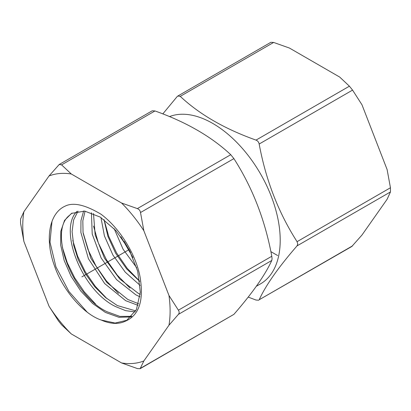 <?xml version="1.0" encoding="UTF-8"?>
<svg xmlns="http://www.w3.org/2000/svg" width="411" height="411" viewBox="0 0 411 411"><rect width="100%" height="100%" fill="white"/><g stroke="black" fill="none" stroke-linecap="round" stroke-linejoin="round"><path stroke-width="0.62" d="M168.972 325.214A104.194 60.155 -120 0 0 168.972 295.494L143.85 230.73A104.194 60.155 -120 0 0 121.558 203.003L71.303 173.992A104.194 60.155 -120 0 0 49.017 175.98L23.889 211.727A104.194 60.155 -120 0 0 23.889 241.447L49.017 306.21A104.194 60.155 -120 0 0 71.303 333.938L121.558 362.949A104.194 60.155 -120 0 0 143.85 360.961L168.972 325.214L178.395 314.379C179.407 313.156 179.407 311.759 178.395 310.182L168.972 295.494M125.221 321.248A60.155 34.73 60 0 1 101.234 320.046C84.635 314.646 63.089 291.543 54.18 265.054C44.845 239.079 49.079 213.335 65.056 206.178C73.143 202.053 85.128 204.735 101.008 214.223C119.637 228.059 135.363 253.525 139.899 276.043C144.122 300.338 139.231 315.412 125.221 321.248L126.578 320.529L136.431 309.55L140.305 292.257L137.7 271.229L129.116 249.6L115.953 230.622L100.31 217.116L84.666 211.09L71.499 213.401L64.537 220.414L60.807 231.28L60.674 245.048L64.183 260.507L71.072 276.3L80.797 291.05L92.557 303.452L105.386 312.422L118.949 317.297L131.263 316.927M135.147 311.923L125.591 310.644L115.537 306.56C81.337 290.099 58.157 229.025 77.027 211.341M78.039 211.131L73.595 219.993L72.089 231.614L73.677 245.228L78.182 259.5L85.38 273.705L94.73 286.708L105.637 297.6L117.289 305.543L135.738 310.896M138.122 305.358L125.689 300.698L104.656 283.564L88.457 258.771L80.885 232.462L80.962 220.63L83.633 210.977M85.072 211.146L82.827 220.871L83.048 232.426L90.852 258.278L106.865 282.48L127.816 299.47L138.62 303.739M139.966 296.824L135.841 294.836L116.554 279.619L101.142 257.99L92.213 234.039L91.427 212.754M93.487 213.55L95.152 234.922L104.507 258.262L119.771 278.982L138.337 293.392L140.197 294.343M140.146 285.409L125.298 272.221L112.927 255.077L104.42 235.909L100.952 217.522M104.024 219.633L107.893 236.346L115.645 253.274L126.583 268.809L139.725 281.386M101.234 320.046L115.131 323.051L127.102 320.215M72.125 213.057L68.128 216.479C49.299 234.136 72.526 295.185 106.768 311.62L119.868 316.398L131.854 316.316M136.709 267.731L123.084 249.22L114.14 228.639M120.916 236.715L132.943 257.517M177.84 96.01L270.87 42.302L273.639 42.441L289.442 48.051L339.697 77.062L349.412 86.187L352.561 90.101L361.983 104.79L387.111 169.553L390.45 187.755L390.45 191.952L297.061 245.87L297.764 243.929L297.061 241.673C278.437 212.574 265.804 180.023 259.171 144.025C258.73 142.083 257.682 140.778 256.022 140.105C224.766 128.977 199.51 114.397 180.249 96.359L177.84 96.01L177.1 96.642L162.813 113.914M390.45 191.952L387.111 199.273L361.983 235.02L351.785 246.502L259.171 299.773C265.809 285.26 278.442 267.294 297.061 245.87M169.476 116.596A95.378 55.064 60 0 1 212.77 123.428A95.378 55.064 60 0 1 280.21 240.24A95.378 55.064 60 0 1 260.461 283.898L256.3 286.303M248.187 297.086L256.022 300.051L258.755 300.215M71.303 173.992L61.588 164.868L59.215 164.498L152.245 110.785L154.978 110.949C186.219 122.067 211.48 136.652 230.751 154.695L233.9 158.615C252.518 187.693 265.146 220.245 271.789 256.264L272.056 258.766L271.789 260.461C265.152 274.964 252.524 292.93 233.9 314.358L140.13 368.698L143.85 360.961M23.889 211.727L20.55 219.048L20.55 223.245L23.889 241.447M49.017 306.21L58.439 320.899L61.588 324.813L71.303 333.938M59.215 164.498L49.017 175.98M143.85 230.73L140.511 212.533C140.151 210.566 139.103 209.261 137.361 208.613L121.558 203.003M121.558 362.949L137.361 368.559L140.13 368.698M104.081 219.68L108.699 236.294L116.585 252.935L127.179 268.296L139.699 281.186M124.101 241.231L130.585 252.441M51.997 221.38L49.993 242.156L55.937 266.893L68.971 291.538L87.096 312.052M62.415 247.479L67.27 262.757L74.72 277.887L84.342 291.938L95.578 304.058M72.778 240.373L77.628 256.171L85.298 271.846L95.311 286.359L107.035 298.74M83.15 233.237L87.985 249.554L95.876 265.789L106.29 280.77L118.517 293.413M93.538 226.076L98.342 242.932L106.459 259.752L117.299 275.216L130.056 288.106M270.859 251.63L277.641 255.544M81.887 276.865L129.116 249.6M273.639 42.441L180.249 96.359M349.412 86.187L256.022 140.105M352.561 90.101L259.171 144.025M390.45 187.755L297.061 241.673M61.588 164.868L154.978 110.949M137.361 208.613L230.751 154.695M140.511 212.533L233.9 158.615M178.395 310.182L271.789 256.264M178.395 314.379L271.789 260.461M140.511 368.282L233.9 314.358M352.561 245.85L259.171 299.773"/></g></svg>

